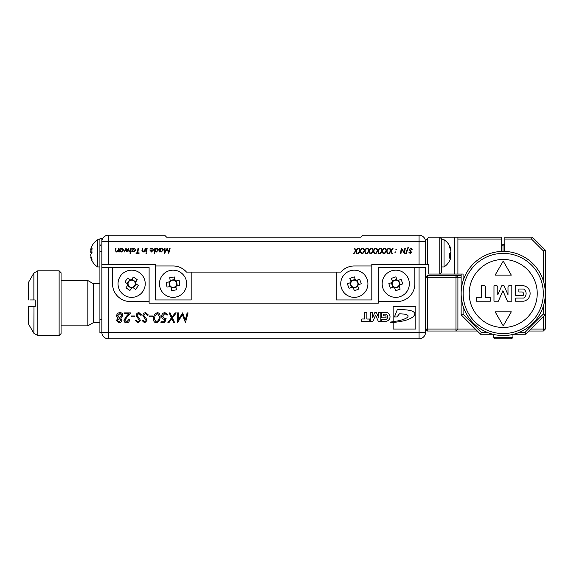 <?xml version="1.0" encoding="UTF-8"?>
<svg xmlns="http://www.w3.org/2000/svg" width="574" height="574" viewBox="0 0 574 574"><rect width="100%" height="100%" fill="white"/><g stroke="black" fill="none" stroke-linecap="round" stroke-linejoin="round"><path stroke-width="0.86" d="M99.912 283.764L93.44 283.764L93.44 322.602L87.829 325.845L87.829 280.528L61.066 280.528M59.129 270.813L61.066 272.758L61.066 333.609L59.129 335.553L59.129 270.813L37.791 270.813L37.791 335.553L33.866 333.286L33.974 306.423M34.763 306.423L35.172 306.423L35.172 299.951L34.763 299.951M35.172 306.423L28.7 306.423L28.7 324.339L33.866 333.286M135.658 283.613L135.199 283.305A3.602 3.602 0 0 0 130.764 280.27A3.602 3.602 0 0 0 129.602 286.735A3.602 3.602 0 0 0 132.494 287.258L135.629 289.404A19.286 8.603 124.4 0 0 137.043 287.466A19.286 8.603 124.4 0 0 138.334 285.45L135.658 283.613A4.025 4.025 0 0 0 135.435 282.444L137.272 279.76A19.286 8.603 34.4 0 0 133.319 277.055L131.482 279.739A4.025 4.025 0 0 0 130.312 279.961L127.629 278.125A19.286 8.603 -55.6 0 0 126.223 280.062A19.286 8.603 -55.6 0 0 124.924 282.078L127.607 283.915A4.025 4.025 0 0 0 127.83 285.084L125.993 287.761A19.286 8.603 -145.6 0 0 129.946 290.466L131.783 287.789A4.025 4.025 0 0 0 132.953 287.567M142.854 291.441A13.597 13.597 0 0 0 139.31 272.542A13.597 13.597 0 0 0 120.411 276.087A13.597 13.597 0 0 0 123.955 294.986A13.597 13.597 0 0 0 142.854 291.441M392.315 282.408L392.444 282.365A3.602 3.602 0 0 0 394.36 287.079A3.602 3.602 0 0 0 399.167 282.595A3.602 3.602 0 0 0 397.151 280.442L395.924 276.847A19.286 8.603 -18.9 0 0 393.635 277.565A19.286 8.603 -18.9 0 0 391.389 278.404L392.444 281.475A4.025 4.025 0 0 0 391.92 282.544L388.842 283.599A19.286 8.603 -108.9 0 0 390.399 288.134L393.47 287.079A4.025 4.025 0 0 0 394.539 287.603L395.594 290.674A19.286 8.603 161.1 0 0 397.882 289.963A19.286 8.603 161.1 0 0 400.128 289.124L399.074 286.053A4.025 4.025 0 0 0 399.597 284.984L402.668 283.929A19.286 8.603 71.1 0 0 401.118 279.394L398.047 280.449A4.025 4.025 0 0 0 396.978 279.925M391.353 270.899A13.597 13.597 0 0 0 382.894 288.17A13.597 13.597 0 0 0 400.164 296.622A13.597 13.597 0 0 0 408.616 279.359A13.597 13.597 0 0 0 391.353 270.899M414.859 267.577L425.535 267.577L425.535 332.317A6.472 6.472 0 0 1 419.063 338.789L108.328 338.789A6.472 6.472 0 0 1 101.849 332.317L101.849 267.577L149.111 267.577L149.111 303.187L378.28 303.187L378.28 301.565L397.05 301.565A17.801 17.801 0 0 0 414.859 283.764L414.859 267.577L378.28 267.577L378.28 301.565M176.24 312.895L172.444 317.953L174.618 322.602L173.671 322.602L171.863 318.735L168.964 322.602L167.895 322.602L171.454 317.853L169.143 312.895L170.091 312.895L172.042 317.078L175.17 312.895L176.24 312.895M157.491 312.643C159.335 313.052 160.182 314.265 160.053 316.288C160.318 319.625 159.027 321.813 156.178 322.853C154.334 322.43 153.466 321.203 153.581 319.187C153.351 315.858 154.657 313.677 157.491 312.643M146.98 320.557L144.67 322.853L142.252 320.715L143.163 320.486L144.799 321.985L146.112 320.608L142.869 315.413C143.077 313.727 144.031 312.808 145.724 312.643L148.35 314.961L147.461 315.262L145.566 313.519L143.744 315.356L146.506 319.022L146.98 320.557M131.288 316.009L134.904 316.009L134.797 316.877L131.166 316.877L131.288 316.009M118.84 322.853L116.357 320.5L118.05 318.154L117.053 317.322L116.601 315.844C116.838 313.834 117.979 312.765 120.023 312.643C121.76 312.737 122.736 313.634 122.951 315.334L120.813 318.261L121.832 320.098C121.588 321.813 120.59 322.732 118.84 322.853M366.865 319.029L366.865 312.959A0.71 0.71 0 0 0 366.162 312.249L364.583 312.242L364.583 318.986L362.323 318.986A0.71 0.71 0 0 0 361.613 319.696L361.613 321.275L369.792 321.275L369.792 319.029L366.865 319.029M372.641 317.501L372.641 312.966A0.71 0.71 0 0 0 371.93 312.256L370.409 312.256L370.409 321.275L372.971 321.275L375.618 315.133L378.266 321.275L380.827 321.275L380.827 312.256L379.306 312.256A0.71 0.71 0 0 0 378.596 312.966L378.596 317.501L376.279 312.256L374.958 312.256L372.641 317.501M381.416 321.275L386.194 321.275A4.57 4.57 0 0 0 386.194 312.256L381.466 312.256L381.466 317.809L386.022 317.809L386.022 316.597A0.71 0.71 0 0 0 385.312 315.887L383.425 315.887L383.425 314.165L386.194 314.165A3.114 3.114 0 0 1 386.194 319.438L382.126 319.438A0.71 0.71 0 0 0 381.416 320.149L381.416 321.275M149.111 301.565L130.334 301.565A17.801 17.801 0 0 1 112.533 283.764L112.533 267.577M393.168 322.445L393.168 329.081L415.827 329.081L415.827 306.423L393.168 306.423L393.168 321.677A114.807 114.807 0 0 0 393.247 321.67A8.983 8.983 0 0 1 394.776 321.433A14.214 14.214 0 0 1 396.498 321.124A55.362 55.362 0 0 0 398.32 320.773A11.667 11.667 0 0 1 399.741 320.479A9.493 9.493 0 0 0 401.441 320.027A144.383 144.383 0 0 1 403.156 319.517A42.218 42.218 0 0 1 405.072 318.764A12.126 12.126 0 0 0 406.614 317.924A4.771 4.771 0 0 0 407.755 316.913A1.464 1.464 0 0 0 408.085 316.145A1.062 1.062 0 0 0 407.554 315.219A5.611 5.611 0 0 0 405.438 314.351A11.394 11.394 0 0 0 402.711 313.992A35.222 35.222 0 0 0 399.382 313.863L396.986 316.941L394.431 316.948L397.265 309.738L403.981 309.702A215.056 215.056 0 0 0 406.227 309.903A36.234 36.234 0 0 1 408.738 310.218A21.288 21.288 0 0 1 412.046 311.072A6.96 6.96 0 0 1 414.277 312.507A1.801 1.801 0 0 1 414.851 313.863A3.1 3.1 0 0 1 414.119 315.628A9.155 9.155 0 0 1 412.397 317.314A25.643 25.643 0 0 1 410.324 318.498A22.931 22.931 0 0 1 408.351 319.388A307.879 307.879 0 0 1 406.93 319.89A18.834 18.834 0 0 1 404.935 320.471A28.994 28.994 0 0 1 402.833 321.002A60.134 60.134 0 0 1 400.867 321.383A17.306 17.306 0 0 0 399.16 321.705A8.732 8.732 0 0 1 397.631 321.921A13.661 13.661 0 0 1 395.852 322.129A16.101 16.101 0 0 1 394.266 322.337A36.083 36.083 0 0 1 393.642 322.401A121.157 121.157 0 0 0 391.769 322.581A7.354 7.354 0 0 1 390.707 322.638L390.707 321.985A8.172 8.172 0 0 0 391.848 321.863A114.807 114.807 0 0 0 393.168 321.677M124.823 320.321L126.632 321.985L128.676 319.74L129.552 319.74C129.43 321.662 128.425 322.703 126.531 322.853C124.953 322.739 124.092 321.892 123.948 320.314L126.337 316.367L128.734 313.763L124.45 313.763L124.558 312.895L130.671 312.895L127.421 316.432L124.823 320.321M140.257 320.557L137.947 322.853L135.529 320.715L136.44 320.486L138.076 321.985L139.389 320.608L136.153 315.413C136.354 313.727 137.308 312.808 139.001 312.643L141.627 314.961L140.738 315.262L138.843 313.519L137.021 315.356L139.783 319.022L140.257 320.557M149.218 316.009L152.835 316.009L152.72 316.877L149.097 316.877L149.218 316.009M164.63 318.498L166.166 318.161L164.781 322.602L160.921 322.602L161.05 321.734L164.15 321.734L164.896 319.338L164.379 319.366C162.643 319.079 161.739 318.032 161.674 316.224C161.789 314.093 162.887 312.902 164.96 312.643L167.895 314.746L167.005 315.133L164.882 313.519L162.542 316.174L164.63 318.498M182.36 314.631L177.603 322.602L177.603 312.895L178.478 312.895L178.478 319.61L182.611 312.895L185.266 319.976L187.16 312.895L188.064 312.895L185.452 322.602L182.36 314.631M117.225 320.486L118.847 321.985L120.963 320.134L119.234 318.62L117.225 320.486M117.476 315.8L119.457 317.752L122.083 315.363L120.023 313.519L117.476 315.8M154.449 319.352L156.243 321.985C158.467 320.873 159.45 318.943 159.177 316.188L157.47 313.519L154.958 316.066L154.449 319.352M392.444 281.475L392.623 281.999A3.602 3.602 0 0 0 392.444 282.365L391.92 282.544M394.36 287.079L394.539 287.603M399.074 286.053L398.894 285.529M394.74 288.191L399.274 286.641M391.332 282.745L392.881 287.28M397.151 280.442A3.602 3.602 0 0 0 392.623 281.999M396.77 279.337L392.243 280.887M399.203 285.113L399.597 284.984M400.186 284.776L398.636 280.248M398.047 280.449L397.524 280.629M393.47 287.079L393.994 286.9M130.764 280.27L130.312 279.961M127.607 283.915L128.059 284.223M129.796 279.603L127.091 283.556M135.787 281.927L131.833 279.222M132.494 287.258A3.602 3.602 0 0 0 135.199 283.305M133.462 287.918L136.174 283.965M127.471 285.594L131.424 288.306M131.783 287.789L132.092 287.33M128.138 284.625L127.83 285.084M135.127 282.896L135.435 282.444M131.482 279.739L131.173 280.191M30.142 299.951L35.172 299.951M28.7 299.951L28.7 282.028L33.866 273.081L33.866 299.951L33.45 299.951M477.324 331.019L455.964 331.019L455.964 277.292L427.479 277.292L427.479 329.081L475.387 329.081M543.356 280.837L543.356 250.903L531.546 239.093L504.84 239.093L504.84 237.155L532.349 237.155L545.3 250.099L545.3 329.081L543.356 329.081L543.356 316.776M461.144 277.292L457.909 277.292L457.909 329.081L455.964 331.019L427.479 331.019L427.479 329.081L425.535 329.081L427.479 331.019M531.058 329.081L543.356 329.081L543.356 331.019L529.113 331.019M427.479 275.348L425.535 277.292L427.479 277.292L427.479 275.348L461.144 275.348M457.909 277.292L455.964 275.348L455.964 277.292L457.909 277.292M545.3 329.081L543.356 331.019M159.715 251.943L159.249 251.943L159.787 248.155L160.254 248.155L160.175 248.736L161.703 248.09L163.504 249.841L161.287 252.008L159.816 251.24L159.715 251.943M151.457 252.008L149.785 249.948L153.215 249.948L152.856 248.929L151.88 248.556L150.223 248.822L151.902 248.09L153.681 249.855L151.457 252.008M146.241 252.739L146.643 253.141L146.241 253.536L145.846 253.141L146.241 252.739M137.817 252.869L139.138 252.869L139.073 253.335L136.016 253.335L136.081 252.869L137.351 252.869L138.004 248.155L138.477 248.155L137.817 252.869M130.772 248.155L131.238 248.155L130.7 251.943L130.233 251.943L130.772 248.155M128.468 248.155L129.573 251.943L129.1 251.943L128.382 249.288L126.89 251.943L125.993 249.252L124.594 251.943L124.084 251.943L126.05 248.155L127.019 250.86L128.468 248.155M118.416 248.155L118.89 248.155L118.352 251.943L117.885 251.943L117.971 251.319L116.587 252.008L115.238 250.716L115.561 248.155L116.034 248.155L115.704 250.716L116.615 251.541L118.187 249.805L118.416 248.155M362.481 248.19L360.465 250.888L361.62 253.371L361.118 253.371L360.149 251.304L358.607 253.371L358.033 253.371L359.934 250.838L358.7 248.19L359.202 248.19L360.242 250.422L361.914 248.19L362.481 248.19M371.249 248.19L369.226 250.888L370.388 253.371L369.878 253.371L368.917 251.304L367.367 253.371L366.8 253.371L368.695 250.838L367.46 248.19L367.97 248.19L369.01 250.422L370.682 248.19L371.249 248.19M380.01 248.19L377.993 250.888L379.149 253.371L378.646 253.371L377.678 251.304L376.135 253.371L375.561 253.371L377.462 250.838L376.228 248.19L376.738 248.19L377.771 250.422L379.443 248.19L380.01 248.19M388.777 248.19L386.754 250.888L387.916 253.371L387.407 253.371L386.446 251.304L384.896 253.371L384.329 253.371L386.223 250.838L384.989 248.19L385.498 248.19L386.539 250.422L388.211 248.19L388.777 248.19M396.663 249.453L395.838 249.762L396.038 249.152L396.663 249.453M404.469 253.371L401.578 249.245L401.004 253.371L400.53 253.371L401.262 248.19L404.261 252.309L404.842 248.19L405.309 248.19L404.469 253.371M411.486 252.273L410.252 253.5L408.961 252.366L410.317 253.034L411.02 252.302L409.291 249.532L410.812 248.054L412.218 249.288L411.737 249.453L410.733 248.52L409.757 249.503L411.486 252.273M371.809 264.341L419.063 264.341L419.063 241.683L108.328 241.683L108.328 264.341L155.583 264.341L155.583 265.963L173.061 265.963A17.801 17.801 0 0 1 186.521 272.112L340.87 272.112A17.801 17.801 0 0 1 354.323 265.963L371.809 265.963L371.809 264.341M408.43 247.459L406.198 253.5L405.71 253.5L407.942 247.459L408.43 247.459M395.766 252.086L394.948 252.395L395.149 251.785L395.766 252.086M393.161 248.19L391.138 250.888L392.293 253.371L391.791 253.371L390.829 251.304L389.28 253.371L388.713 253.371L390.607 250.838L389.373 248.19L389.882 248.19L390.923 250.422L392.587 248.19L393.161 248.19M384.393 248.19L382.377 250.888L383.532 253.371L383.023 253.371L382.062 251.304L380.512 253.371L379.945 253.371L381.846 250.838L380.612 248.19L381.114 248.19L382.155 250.422L383.827 248.19L384.393 248.19M375.633 248.19L373.609 250.888L374.765 253.371L374.262 253.371L373.301 251.304L371.751 253.371L371.184 253.371L373.078 250.838L371.844 248.19L372.354 248.19L373.394 250.422L375.059 248.19L375.633 248.19M366.865 248.19L364.842 250.888L366.004 253.371L365.495 253.371L364.533 251.304L362.983 253.371L362.416 253.371L364.318 250.838L363.084 248.19L363.586 248.19L364.626 250.422L366.298 248.19L366.865 248.19M358.104 248.19L356.081 250.888L357.236 253.371L356.734 253.371L355.772 251.304L354.223 253.371L353.656 253.371L355.55 250.838L354.316 248.19L354.825 248.19L355.866 250.422L357.53 248.19L358.104 248.19M119.944 251.943L119.478 251.943L120.016 248.155L120.483 248.155L120.404 248.736L121.932 248.09L123.733 249.841L121.516 252.008L120.045 251.24L119.944 251.943M130.305 252.739L130.707 253.141L130.305 253.536L129.911 253.141L130.305 252.739M132.228 251.943L131.762 251.943L132.3 248.155L132.766 248.155L132.687 248.736L134.216 248.09L136.016 249.841L133.799 252.008L132.329 251.24L132.228 251.943M145.107 248.155L145.581 248.155L145.043 251.943L144.576 251.943L144.662 251.319L143.278 252.008L141.929 250.716L142.259 248.155L142.725 248.155L142.395 250.716L143.306 251.541L144.878 249.805L145.107 248.155M146.707 248.155L147.174 248.155L146.635 251.943L146.169 251.943L146.707 248.155M154.6 253.471L154.126 253.471L154.872 248.155L155.339 248.155L155.26 248.736L156.788 248.09L158.589 249.841L156.386 252.008L154.908 251.24L154.6 253.471M167.106 249.08L164.566 253.335L164.566 248.155L165.032 248.155L165.032 251.742L167.235 248.155L168.648 251.936L169.667 248.155L170.148 248.155L168.749 253.335L167.106 249.08M108.328 264.341L101.849 264.341L101.849 241.683A6.472 6.472 0 0 1 108.328 235.211L164.645 235.211L166.589 237.155L360.802 237.155L362.739 235.211L419.063 235.211A6.472 6.472 0 0 1 425.535 241.683L425.535 264.341L419.063 264.341M336.199 272.112L336.199 299.951L371.809 299.951L371.809 265.963M191.192 272.112L191.192 299.951L155.583 299.951L155.583 265.963M123.267 249.855L121.903 248.556L120.181 250.286L121.545 251.541L123.267 249.855M135.55 249.855L134.187 248.556L132.465 250.286L133.828 251.541L135.55 249.855M153.129 250.415L150.223 250.415L151.486 251.541L153.129 250.415M158.13 249.855L156.767 248.556L155.045 250.278L156.408 251.541L158.13 249.855M163.038 249.855L161.674 248.556L159.952 250.286L161.316 251.541L163.038 249.855M425.535 241.683L419.063 241.683L419.063 235.211A6.472 6.472 0 0 1 425.535 241.683L425.535 240.391L427.479 238.447L427.479 264.341L425.535 264.341M427.479 264.341L428.771 264.341L428.771 274.049L454.665 274.049L454.665 237.155L439.777 237.155L441.722 239.093L441.722 272.112L439.777 274.049L439.777 237.155L428.771 237.155L427.479 238.447M531.546 239.093L532.349 237.155M454.665 237.155L501.604 237.155L501.604 251.426M519.405 332.317L525.074 332.317L543.356 314.035L545.3 314.839L525.877 334.255L513.579 334.255M492.865 334.255L480.56 334.255L461.144 314.839L461.144 274.049M463.082 280.837L463.082 274.049L454.665 274.049M504.84 251.426L504.84 239.093M501.604 239.093L457.909 239.093M463.082 306.107L463.082 314.035L481.371 332.317L487.039 332.317M543.356 314.035L543.356 306.107M457.909 237.155L457.909 274.049M463.082 314.035L461.144 314.839M481.371 332.317L480.56 334.255M525.074 332.317L525.877 334.255M543.356 250.903L545.3 250.099M461.144 293.472A42.081 42.081 0 0 0 503.219 335.553A42.081 42.081 0 0 0 545.3 293.472A42.081 42.081 0 0 0 503.219 251.398A42.081 42.081 0 0 0 461.144 293.472M485.317 286.964A1.213 1.213 0 0 0 484.112 285.752L481.407 285.73L481.407 297.289L477.532 297.289A1.213 1.213 0 0 0 476.32 298.502L476.32 301.207L490.332 301.207L490.332 297.361L485.317 297.361L485.317 286.964M497.801 286.971A1.213 1.213 0 0 0 496.589 285.759L493.984 285.759L493.984 301.207L498.368 301.207L502.903 290.688L507.445 301.207L511.829 301.207L511.829 285.759L509.217 285.759A1.213 1.213 0 0 0 508.004 286.971L508.004 294.742L504.037 285.759L501.769 285.759L497.801 294.742L497.801 286.971M523.603 301.207A7.835 7.835 0 0 0 523.603 285.759L515.509 285.759L515.509 295.273L523.316 295.273L523.316 293.192A1.213 1.213 0 0 0 522.103 291.979L518.874 291.979L518.874 289.023L523.603 289.023A5.331 5.331 0 0 1 523.603 298.064L516.643 298.064A1.213 1.213 0 0 0 515.423 299.276L515.423 301.207L523.603 301.207M503.219 261.105L495.132 275.118L511.312 275.118L503.219 261.105M503.219 325.845L511.312 311.826L495.132 311.826L503.219 325.845M504.84 244.187L504.144 243.95L502.996 245.593L501.604 243.95M501.848 251.419L501.848 243.95M502.996 251.398L502.996 245.593M504.144 251.405L504.144 243.95M504.675 251.419L504.675 243.95M450.59 249.905L450.891 249.31A16.007 14.974 180 0 0 449.937 246.547A16.187 16.187 0 0 0 444.032 239.745L444.032 266.932A16.187 16.187 0 0 0 449.937 260.122A16.007 14.974 0 0 1 449.564 260.883M449.937 260.122A16.007 14.974 0 0 0 450.891 257.36L450.891 256.779A16.007 5.647 0 0 1 449.564 258.106A16.187 13.554 -125.3 0 0 449.564 253.622A16.007 5.647 180 0 0 450.891 252.295L450.891 251.003A16.007 14.974 0 0 0 449.564 247.48A16.187 5.109 -28.1 0 0 449.722 246.562A16.187 5.109 -28.1 0 0 449.564 245.794A16.007 14.974 180 0 1 449.937 246.547M450.59 256.772A16.007 14.974 180 0 0 450.891 255.674L450.891 254.375A16.007 5.647 0 0 0 449.937 253.335M450.891 255.674L449.722 255.581M450.396 249.353L450.891 249.31M450.891 256.779L449.7 256.743M449.657 254.418L450.891 254.375M493.511 334.42L493.511 337.742L512.934 337.742L512.934 334.42M512.934 337.742L511.118 338.789L495.326 338.789L493.511 337.742M356.519 280.385L356.002 280.578A3.602 3.602 0 0 0 350.972 282.458A3.602 3.602 0 0 0 355.586 287.136A3.602 3.602 0 0 0 357.681 285.063L361.24 283.735A19.286 8.603 69.5 0 0 360.465 281.468A19.286 8.603 69.5 0 0 359.561 279.244L356.519 280.385A4.025 4.025 0 0 0 355.435 279.89L354.294 276.847A19.286 8.603 -20.5 0 0 349.81 278.526L350.951 281.569A4.025 4.025 0 0 0 350.456 282.652L347.413 283.793A19.286 8.603 -110.5 0 0 348.188 286.06A19.286 8.603 -110.5 0 0 349.092 288.277L352.135 287.144A4.025 4.025 0 0 0 353.218 287.631L354.352 290.681A19.286 8.603 159.5 0 0 358.843 289.002L357.702 285.96A4.025 4.025 0 0 0 358.198 284.869M367.059 279A13.597 13.597 0 0 0 349.566 271.028A13.597 13.597 0 0 0 341.595 288.528A13.597 13.597 0 0 0 359.087 296.5A13.597 13.597 0 0 0 367.059 279M350.972 282.458L350.456 282.652M352.135 287.144L352.651 286.95M349.867 282.874L351.546 287.359M355.22 279.308L350.728 280.987M357.681 285.063A3.602 3.602 0 0 0 356.002 280.578M358.779 284.654L357.107 280.169M353.067 287.244L353.218 287.631M353.433 288.22L357.925 286.541M357.702 285.96L357.509 285.443M355.629 280.406L355.435 279.89M350.951 281.569L351.144 282.085M175.924 280.93A4.025 4.025 0 0 0 174.97 280.212L174.503 276.998A19.286 8.603 -8.3 0 0 169.761 277.687L170.227 280.901A4.025 4.025 0 0 0 169.517 281.856L166.302 282.322A19.286 8.603 -98.3 0 0 166.575 284.704A19.286 8.603 -98.3 0 0 166.991 287.065L170.205 286.598A4.025 4.025 0 0 0 171.16 287.309L171.626 290.523A19.286 8.603 171.7 0 0 176.369 289.841L175.895 286.62A4.025 4.025 0 0 0 176.613 285.665L179.827 285.199A19.286 8.603 81.7 0 0 179.547 282.824A19.286 8.603 81.7 0 0 179.138 280.464L175.379 281.009A3.602 3.602 0 0 0 170.062 281.777A3.602 3.602 0 0 0 173.578 287.323A3.602 3.602 0 0 0 175.816 286.074L175.838 286.211M186.514 281.812A13.597 13.597 0 0 0 171.109 270.311A13.597 13.597 0 0 0 159.608 285.716A13.597 13.597 0 0 0 175.013 297.217A13.597 13.597 0 0 0 186.514 281.812M170.062 281.777L169.517 281.856M175.895 286.62L175.816 286.074A3.602 3.602 0 0 0 176.067 285.744L176.613 285.665M170.205 286.598L170.751 286.519M168.9 281.949L169.588 286.691M170.227 280.901L170.284 281.317M174.876 279.595L170.141 280.284M176.067 285.744A3.602 3.602 0 0 0 175.379 281.009M177.23 285.579L176.541 280.837M171.246 287.926L175.988 287.237M171.081 286.763L171.16 287.309M175.048 280.758L174.97 280.212M108.328 267.577L108.328 332.317L99.912 332.64L99.912 238.77L101.849 238.77L101.849 241.683A6.472 6.472 0 0 1 108.328 235.211L108.328 241.683L101.849 241.683M101.849 264.341L101.849 267.577M91.058 256.786L90.742 257.374A16.007 14.931 0 0 0 91.632 259.993A16.187 16.187 0 0 0 97.602 266.932L97.602 239.745A16.187 16.187 0 0 0 91.632 246.684A16.007 14.931 180 0 1 92.07 245.794A16.007 14.931 180 0 0 91.632 246.684A16.007 14.931 180 0 1 92.07 245.794M91.058 249.891A16.007 14.931 0 0 0 90.742 251.025L90.742 252.323A16.007 5.762 180 0 0 91.632 253.335M91.632 259.993A16.007 14.931 0 0 0 92.07 260.876A16.187 5.216 151.9 0 1 92.07 259.154A16.007 14.931 180 0 1 90.742 255.645L90.742 254.347A16.007 5.762 0 0 1 92.07 252.991A16.187 13.511 54.2 0 1 91.912 250.73A16.187 13.511 54.2 0 1 92.07 248.528A16.007 5.762 180 0 0 90.742 249.877L90.742 249.303A16.007 14.931 180 0 1 91.632 246.684A16.007 14.931 180 0 0 90.742 249.303A16.007 14.931 180 0 1 91.632 246.684M90.742 249.877L91.933 249.912M91.983 252.287L90.742 252.323M91.252 257.331L90.742 257.374M90.742 251.025L91.912 251.118M108.328 338.789L108.328 332.317L419.063 332.317L419.063 267.577M425.535 332.317L419.063 332.317L419.063 338.789A6.472 6.472 0 0 0 425.535 332.317M469.209 293.472A34.01 34.01 0 0 0 503.219 327.489A34.01 34.01 0 0 0 537.235 293.472A34.01 34.01 0 0 0 503.219 259.462A34.01 34.01 0 0 0 469.209 293.472M543.313 293.472A40.094 40.094 0 0 1 503.219 333.566A40.094 40.094 0 0 1 463.125 293.472A40.094 40.094 0 0 1 503.219 253.378A40.094 40.094 0 0 1 543.313 293.472M101.849 319.689L99.912 319.689M101.849 251.721L99.912 251.721M99.912 322.602L93.44 322.602M87.829 325.845L61.066 325.845M59.129 335.553L37.791 335.553M33.866 273.081L37.791 270.813M93.44 283.764L87.829 280.528M441.722 266.932L444.032 266.932M441.722 239.745L444.032 239.745M99.912 239.745L97.602 239.745M99.912 266.932L97.602 266.932M100.558 245.242L99.912 244.596L100.558 245.242"/></g></svg>
